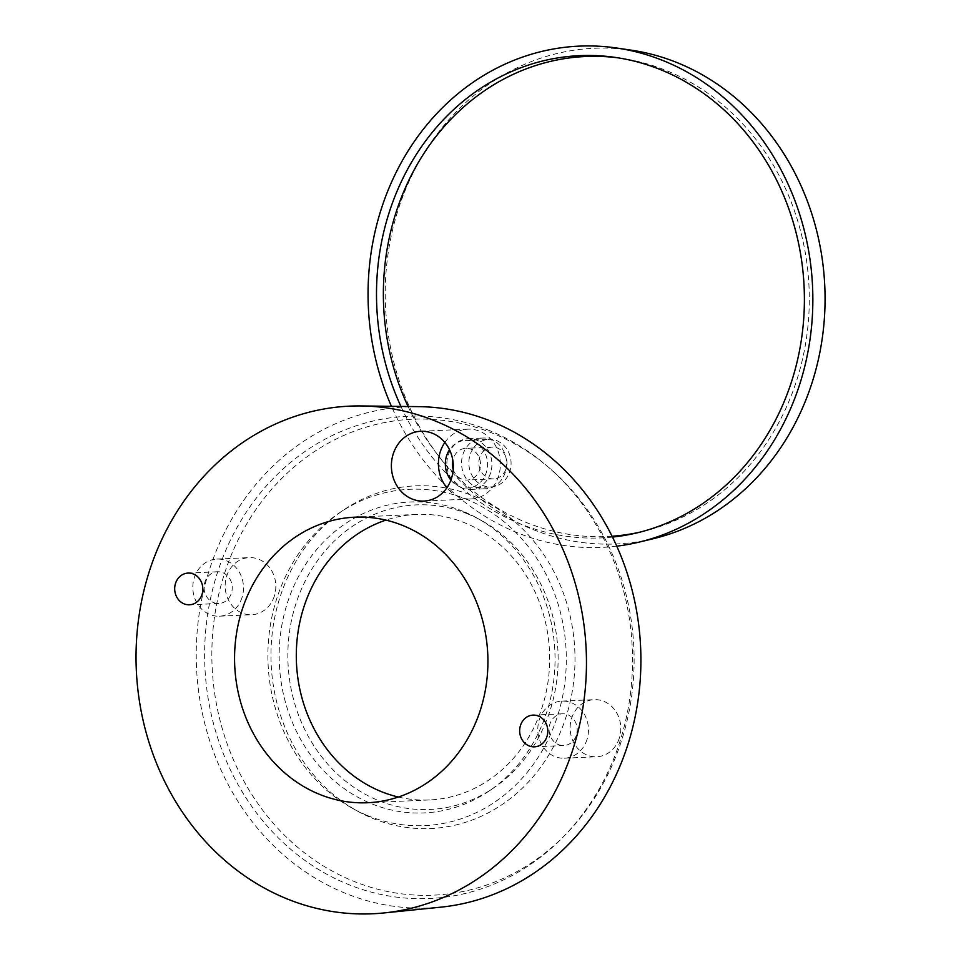 <?xml version="1.0" encoding="UTF-8"?>
<svg xmlns="http://www.w3.org/2000/svg" width="961" height="961" viewBox="0 0 961 961"><rect width="100%" height="100%" fill="white"/><g stroke="black" fill="none" stroke-linecap="round" stroke-linejoin="round"><path stroke-width="0.72" stroke-dasharray="4.8 3.6" d="M213.462 602.535A15.881 14.067 -92.6 0 0 218.868 603.484A15.881 14.067 -92.6 0 0 232.081 590.09A15.881 14.067 -92.6 0 0 222.856 572.72A15.881 14.067 -92.6 0 0 217.45 571.759A15.881 14.067 -92.6 0 0 204.225 585.165A15.881 14.067 -92.6 0 0 213.462 602.535M274.378 596.012A28.578 25.334 87.4 0 1 251.77 614.728A28.578 25.334 87.4 0 1 226.616 576.348A28.578 25.334 87.4 0 1 249.211 557.62A28.578 25.334 87.4 0 1 274.378 596.012M242.04 597.454A28.578 25.334 87.4 0 1 219.432 616.181A28.578 25.334 87.4 0 1 194.278 577.789A28.578 25.334 87.4 0 1 216.874 559.074A28.578 25.334 87.4 0 1 242.04 597.454M558.437 744.559A15.881 14.067 -92.6 0 0 563.843 745.52A15.881 14.067 -92.6 0 0 577.068 732.114A15.881 14.067 -92.6 0 0 567.831 714.756A15.881 14.067 -92.6 0 0 562.425 713.795A15.881 14.067 -92.6 0 0 549.212 727.189A15.881 14.067 -92.6 0 0 558.437 744.559M619.352 738.036A28.578 25.334 87.4 0 1 596.757 756.763A28.578 25.334 87.4 0 1 571.591 718.372A28.578 25.334 87.4 0 1 594.198 699.656A28.578 25.334 87.4 0 1 619.352 738.036M587.015 739.49A28.578 25.334 87.4 0 1 564.419 758.205A28.578 25.334 87.4 0 1 539.253 719.825A28.578 25.334 87.4 0 1 561.861 701.098A28.578 25.334 87.4 0 1 587.015 739.49M505.318 472.151A25.406 22.511 87.4 0 1 485.221 488.789A25.406 22.511 87.4 0 1 462.854 454.661A25.406 22.511 87.4 0 1 482.951 438.024A25.406 22.511 87.4 0 1 505.318 472.151M490.615 472.8A25.406 22.511 87.4 0 1 470.518 489.449A25.406 22.511 87.4 0 1 448.15 455.322A25.406 22.511 87.4 0 1 468.247 438.684A25.406 22.511 87.4 0 1 490.615 472.8M444.847 442.456A34.932 30.956 87.4 0 1 467.827 429.171A34.932 30.956 87.4 0 1 498.579 476.079A34.932 30.956 87.4 0 1 470.95 498.963A34.932 30.956 87.4 0 1 446.877 487.78M418.491 406.635A250.821 222.279 -92.6 0 0 199.432 612.277A250.821 222.279 -92.6 0 0 344.338 892.853A250.821 222.279 -92.6 0 0 440.919 907.148M493.486 433.591A238.196 211.084 -92.6 0 0 223.961 575.255A238.196 211.084 -92.6 0 0 352.483 880.793A238.196 211.084 -92.6 0 0 565.657 834.472A238.196 211.084 -92.6 0 0 549.224 467.863A238.196 211.084 -92.6 0 0 493.486 433.591M490.014 430.804A241.367 213.895 -92.6 0 0 216.898 574.354A241.367 213.895 -92.6 0 0 347.137 883.964A241.367 213.895 -92.6 0 0 563.146 837.043A241.367 213.895 -92.6 0 0 546.497 465.532A241.367 213.895 -92.6 0 0 490.014 430.804M372.219 818.183A171.502 151.982 -92.6 0 0 566.281 716.185A171.502 151.982 -92.6 0 0 473.749 496.2A171.502 151.982 -92.6 0 0 343.642 509.979A171.502 151.982 -92.6 0 0 271.158 663.991A171.502 151.982 -92.6 0 0 357.12 810.916A171.502 151.982 -92.6 0 0 372.219 818.183M367.282 815.469A168.319 149.171 -92.6 0 0 557.752 715.356A168.319 149.171 -92.6 0 0 466.926 499.444A168.319 149.171 -92.6 0 0 339.221 512.97A168.319 149.171 -92.6 0 0 268.083 664.135A168.319 149.171 -92.6 0 0 352.459 808.333A168.319 149.171 -92.6 0 0 367.282 815.469M468.103 514.087A152.439 135.093 -92.6 0 0 295.604 604.745A152.439 135.093 -92.6 0 0 377.865 800.297A152.439 135.093 -92.6 0 0 493.51 788.044A152.439 135.093 -92.6 0 0 557.945 651.15A152.439 135.093 -92.6 0 0 481.533 520.55A152.439 135.093 -92.6 0 0 468.103 514.087M463.166 511.372A155.622 137.903 -92.6 0 0 287.075 603.916A155.622 137.903 -92.6 0 0 371.042 803.54A155.622 137.903 -92.6 0 0 489.101 791.035A155.622 137.903 -92.6 0 0 554.869 651.282A155.622 137.903 -92.6 0 0 476.872 517.967A155.622 137.903 -92.6 0 0 463.166 511.372M398.322 797.029A142.913 126.648 -92.6 0 0 429.387 799.96A142.913 126.648 -92.6 0 0 548.347 679.367A142.913 126.648 -92.6 0 0 465.28 523.036A142.913 126.648 -92.6 0 0 416.581 514.423A142.913 126.648 -92.6 0 0 385.914 520.117M453.208 469.436A15.881 14.067 -92.6 0 0 467.154 480.056A15.881 14.067 -92.6 0 0 477.893 473.569A15.881 14.067 -92.6 0 0 478.794 456.727A15.881 14.067 -92.6 0 0 465.737 448.331A15.881 14.067 -92.6 0 0 454.997 454.829A15.881 14.067 -92.6 0 0 452.799 460.163M504.357 472.38A15.881 14.067 -92.6 0 0 505.258 455.55A15.881 14.067 -92.6 0 0 492.188 447.153A15.881 14.067 -92.6 0 0 481.449 453.64A15.881 14.067 -92.6 0 0 480.548 470.482A15.881 14.067 -92.6 0 0 493.618 478.878A15.881 14.067 -92.6 0 0 504.357 472.38M450.877 480.092A23.821 21.106 -92.6 0 0 467.514 487.996A23.821 21.106 -92.6 0 0 483.623 478.254A23.821 21.106 -92.6 0 0 484.969 452.991A23.821 21.106 -92.6 0 0 465.376 440.402A23.821 21.106 -92.6 0 0 449.52 449.748M472.788 449.087A23.821 21.106 -92.6 0 0 471.443 474.35A23.821 21.106 -92.6 0 0 491.035 486.939A23.821 21.106 -92.6 0 0 507.144 477.197A23.821 21.106 -92.6 0 0 508.489 451.946A23.821 21.106 -92.6 0 0 488.897 439.345A23.821 21.106 -92.6 0 0 472.788 449.087M618.74 57.936A240.25 212.91 87.4 0 1 621.623 58.345A240.25 212.91 87.4 0 1 769.629 438.252A240.25 212.91 87.4 0 1 642.825 531.469A240.25 212.91 87.4 0 1 639.99 532.13M653.156 538.749A248.094 219.865 87.4 0 1 477.317 496.381A248.094 219.865 87.4 0 1 426.203 149.76A248.094 219.865 87.4 0 1 631.269 50.164M616.77 546.16A250.893 222.339 87.4 0 1 391.439 406.311M612.073 536.238A240.25 212.91 87.4 0 1 408.077 406.515M612.481 537.067A241.367 213.895 87.4 0 1 400.917 406.431M218.868 603.484L189.473 604.805M219.432 616.181L251.77 614.728M563.843 745.52L534.448 746.841M564.419 758.205L596.757 756.763M470.518 489.449L485.221 488.789M470.95 498.963L423.909 501.077M429.387 799.96L367.643 802.735M416.581 514.423L354.849 517.186M481.533 520.55L476.872 517.967M493.51 788.044L489.101 791.035M352.459 808.333L357.12 810.916M339.221 512.97L343.642 509.979M549.224 467.863L546.497 465.532M565.657 834.472L563.146 837.043M467.827 429.171L420.786 431.273M468.247 438.684L482.951 438.024M561.861 701.098L594.198 699.656M562.425 713.795L533.031 715.116M216.874 559.074L249.211 557.62M217.45 571.759L188.044 573.08M492.188 447.153L465.737 448.331M467.514 487.996L491.035 486.939M621.623 58.345L615.857 57.492M642.825 531.469L637.155 532.838M465.376 440.402L488.897 439.345M493.618 478.878L467.154 480.056"/><path stroke-width="1.44" d="M184.056 603.844A15.881 14.067 -92.6 0 0 189.473 604.805A15.881 14.067 -92.6 0 0 202.687 591.411A15.881 14.067 -92.6 0 0 193.461 574.041A15.881 14.067 -92.6 0 0 188.044 573.08A15.881 14.067 -92.6 0 0 174.83 586.474A15.881 14.067 -92.6 0 0 184.056 603.844M529.043 745.88A15.881 14.067 -92.6 0 0 534.448 746.841A15.881 14.067 -92.6 0 0 547.662 733.435A15.881 14.067 -92.6 0 0 538.436 716.065A15.881 14.067 -92.6 0 0 533.031 715.116A15.881 14.067 -92.6 0 0 519.805 728.51A15.881 14.067 -92.6 0 0 529.043 745.88M451.538 478.194A34.932 30.956 87.4 0 1 423.909 501.077A34.932 30.956 87.4 0 1 393.157 454.157A34.932 30.956 87.4 0 1 420.786 431.273A34.932 30.956 87.4 0 1 451.538 478.194M446.877 487.78A34.932 30.956 87.4 0 1 440.198 452.042A34.932 30.956 87.4 0 1 444.847 442.456M383.883 912.95L440.919 907.148A250.821 222.279 -92.6 0 0 639.317 690.082A250.821 222.279 -92.6 0 0 492.813 421.927A250.821 222.279 -92.6 0 0 418.491 406.635L361.168 405.95A254.076 225.162 -92.6 0 0 139.273 614.271A254.076 225.162 -92.6 0 0 286.042 898.463A254.076 225.162 -92.6 0 0 383.883 912.95A254.076 225.162 -92.6 0 0 584.853 693.073A254.076 225.162 -92.6 0 0 436.45 421.459A254.076 225.162 -92.6 0 0 361.168 405.95M318.944 794.122A142.913 126.648 -92.6 0 0 367.643 802.735A142.913 126.648 -92.6 0 0 486.602 682.13A142.913 126.648 -92.6 0 0 403.548 525.799A142.913 126.648 -92.6 0 0 354.849 517.186A142.913 126.648 -92.6 0 0 235.889 637.792A142.913 126.648 -92.6 0 0 318.944 794.122M385.914 520.117A142.913 126.648 -92.6 0 0 296.324 652.543A142.913 126.648 -92.6 0 0 380.688 791.347A142.913 126.648 -92.6 0 0 398.322 797.029M449.52 449.748A23.821 21.106 -92.6 0 0 449.267 450.144A23.821 21.106 -92.6 0 0 450.877 480.092M400.917 406.431A241.367 213.895 87.4 0 1 416.365 154.385A241.367 213.895 87.4 0 1 615.857 57.492A241.367 213.895 87.4 0 1 764.548 439.177A241.367 213.895 87.4 0 1 637.155 532.838A241.367 213.895 87.4 0 1 612.481 537.067M408.077 406.515A240.25 212.91 87.4 0 1 423.044 154.781A240.25 212.91 87.4 0 1 618.74 57.936M391.439 406.311A250.893 222.339 87.4 0 1 409.482 148.763A250.893 222.339 87.4 0 1 616.866 48.05L631.269 50.164A248.094 219.865 87.4 0 1 732.991 95.872A248.094 219.865 87.4 0 1 784.104 442.48A248.094 219.865 87.4 0 1 653.156 538.749L639.005 542.148A250.893 222.339 87.4 0 1 616.77 546.16M616.866 48.05A250.893 222.339 87.4 0 1 771.431 444.799A250.893 222.339 87.4 0 1 639.005 542.148M639.99 532.13A240.25 212.91 87.4 0 1 612.073 536.238M452.799 460.163A15.881 14.067 -92.6 0 0 453.208 469.436"/></g></svg>
